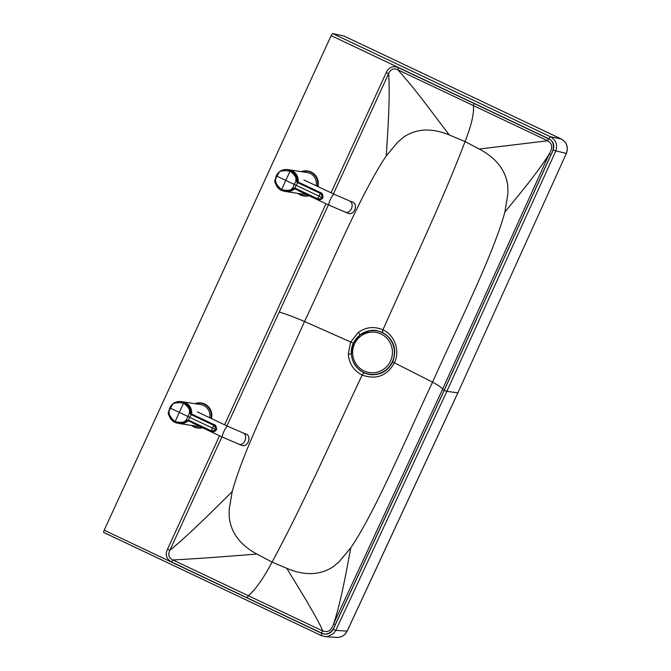 <?xml version="1.0" encoding="UTF-8"?>
<svg xmlns="http://www.w3.org/2000/svg" width="671" height="671" viewBox="0 0 671 671"><rect width="100%" height="100%" fill="white"/><g stroke="black" fill="none" stroke-linecap="round" stroke-linejoin="round"><path stroke-width="1.01" d="M219.526 435.773L167.473 549.272C164.974 554.825 166.349 559.052 171.591 561.954L172.883 559.958C200.352 558.549 229.834 556.184 256.876 554.053C240.201 545.028 230.983 532.724 229.23 517.148L229.197 509.172L232.216 491.575C243.607 449.897 275.739 385.649 304.55 321.51L353.382 343.191L351.361 354.02C352.149 362.575 356.318 368.815 363.85 372.74L362.164 375.064C334.116 434.221 303.812 503.502 272.049 562.097L286.802 568.354C304.466 575.777 319.799 575.324 332.816 566.987L338.964 561.937L350.816 547.779C374.955 512.048 402.726 445.754 432.535 382.16L394.439 362.826C400.243 351.034 394.959 335.206 382.923 329.83C374.183 326.114 365.947 327.003 358.222 332.506L350.598 342.059L348.299 354.12C349.121 363.665 353.743 370.644 362.164 375.064C376.238 379.996 386.991 375.911 394.439 362.826L392.736 361.879C387.754 371.298 380.088 375.525 369.729 374.544L373.11 374.795M353.382 343.191L360.252 334.644L371.004 330.392L376.506 330.526L382.395 332.33L382.923 329.83C409.293 270.413 442.382 201.56 465.045 141.564L479.245 149.029C496.196 158.004 505.708 170.241 507.788 185.733L507.93 193.76L504.869 212.086C493.453 253.848 461.321 318.071 432.535 382.151M363.85 372.74L369.729 374.544M256.876 554.053L272.049 562.097C263.661 578.067 255.777 589.281 248.396 595.747L322.701 630.95C319.799 623.284 311.747 609.989 306.152 600.176L286.802 568.354M331.046 192.77L386.219 72.627C388.803 67.117 392.87 65.464 398.423 67.679L397.836 69.792C407.18 80.277 416.423 91.566 425.573 103.653L449.226 134.93C431.705 127.742 416.506 128.48 403.632 137.127L397.601 142.227L386.278 155.882C362.172 191.545 334.393 257.849 304.55 321.51C295.534 317.643 287.104 314.464 279.245 311.965L328.387 204.89M449.226 134.93L465.045 141.564C471.461 125.251 474.229 113.248 473.357 105.548L547.653 140.784L479.245 149.029M333.428 193.894L388.618 73.642C390.304 96.481 387.83 130.065 386.278 155.882M221.908 436.896L169.872 550.295C189.239 534.602 213.361 510.228 232.216 491.575M279.245 311.965L226.957 425.9M171.591 561.954L247.062 597.769L248.396 595.747L172.883 559.95C168.756 557.878 167.75 554.657 169.872 550.295L167.473 549.272M247.062 597.769L321.409 632.946C327.809 636.896 333.873 629.868 335.265 624.667L333.613 623.745C340.608 603.514 345.984 573.252 350.816 547.779M335.265 624.667L444.194 390.254L550.908 154.783L549.247 153.902L442.541 389.348L333.613 623.745C331.516 630.438 327.876 632.837 322.701 630.95L321.409 632.946M550.908 154.783C553.936 150.363 555.336 141.12 548.241 138.679L547.653 140.784C552.392 143.619 552.929 147.989 549.247 153.902C539.66 169.906 519.933 193.625 504.869 212.086M386.219 72.627L388.618 73.642C390.547 69.197 393.617 67.914 397.836 69.792L473.357 105.548L473.944 103.418L548.249 138.679M344.03 36.049A2.307 0.47 -64.6 0 0 344.013 36.041L561.174 138.947A2.307 0.47 -64.6 0 1 561.174 138.947L343.997 36.033A2.307 0.47 -64.6 0 1 344.013 36.041L332.648 33.55A2.365 0.478 115.4 0 0 331.164 35.622L104.19 530.199A2.365 0.478 -64.6 0 0 103.669 532.413A2.365 0.478 -64.6 0 0 103.703 532.422L321.468 635.622M322.013 633.424A2.365 0.478 -64.6 0 0 321.493 635.638A2.365 0.478 -64.6 0 0 321.535 635.647L325.309 636.636L327.666 636.536L333.655 633.458L335.802 630.379L347.159 631.159C344.902 635.429 341.396 637.517 336.616 637.425L336.616 637.425C341.346 637.517 344.844 635.429 347.108 631.168L457.848 392.829L446.861 391.352L444.269 390.287L333.219 629.289C330.56 633.776 326.827 635.16 322.013 633.424L104.19 530.199M332.648 33.55L550.48 136.775C556.074 140.138 557.802 144.97 555.68 151.269L446.861 391.352L335.802 630.379L333.219 629.289M561.174 138.947C566.802 142.327 568.547 147.159 566.399 153.433L553.072 150.22C554.758 145.272 553.39 141.48 548.995 138.847A2.365 0.478 115.4 0 1 550.48 136.775L561.157 138.947C566.743 142.311 568.48 147.142 566.349 153.441L457.89 392.82L566.374 153.391M369.595 374.242A22 21.506 -81.3 0 0 369.646 374.25A22 21.506 -81.3 0 0 394.246 355.773A22 21.506 -81.3 0 0 376.33 330.761A22 21.506 -81.3 0 0 376.28 330.753M199.773 426.429A10.996 10.753 98.7 0 1 197.459 426.337L179.274 423.535A10.996 10.753 -81.3 0 0 188.215 420.717M182.747 401.812L200.805 404.596A10.996 10.753 98.7 0 1 209.646 417.714M169.788 407.834L172.162 404.479L175.567 402.248L179.996 401.451L184.097 402.457C189.079 406.374 191.134 409.553 190.262 411.994L189.356 411.977L189.574 412.95L190.983 414.569L213.781 425.355C215.634 427.721 216.112 429.063 215.206 429.365L212.489 428.09A33.802 6.861 115.3 0 0 211.273 430.841L188.467 420.071L185.464 420.482C184.575 422.462 181.128 422.864 175.114 421.682C164.034 411.893 171.843 408.371 170.317 408.144L169.788 407.834L168.832 411.34C167.255 413.638 169.302 417.328 174.955 422.42L175.114 421.682A220.122 44.672 115.3 0 1 179.308 412.405L169.788 407.834L170.317 408.144L172.204 405.318C172.556 402.944 176.356 402.214 183.594 403.145C188.224 406.777 190.145 409.721 189.356 411.977M190.925 413.529L190.262 411.994L191.461 413.94M184.097 402.457L183.594 403.145A220.122 44.672 -64.7 0 0 179.308 412.405L187.796 416.423L186.337 420.021L186.739 420.725L188.375 420.767L186.102 421.078L187.284 420.6M185.464 420.482L186.102 421.078L185.372 421.614L181.237 423.284L177.849 423.309L174.955 422.42C169.369 419.367 167.641 414.51 169.771 407.842C172.221 403.179 176.028 401.09 181.195 401.568L182.403 401.753A10.996 10.753 -81.3 0 1 191.403 413.898L189.314 405.947L182.403 401.753M190.74 413.311L191.571 413.999L191.059 414.603M190.405 412.715L189.574 412.95L187.796 416.423L189.692 417.312L191.495 413.94A10.887 10.644 -81.3 0 0 188.157 404.621M191.571 413.999L214.292 424.743C216.59 427.712 217.178 429.365 216.045 429.7C216.423 430.899 214.804 431.512 211.189 431.52L188.4 420.792L188.543 420.105M214.292 424.743L213.781 425.355A33.802 6.861 -64.7 0 0 212.489 428.09L189.692 417.312L188.467 420.071L188.341 420.767L211.122 431.537C213.135 432.317 214.779 431.705 216.045 429.7L215.206 429.365C215.483 430.354 214.166 430.849 211.273 430.841L211.189 431.52L211.273 430.841M211.189 418.444A12.648 12.363 -81.3 0 0 201.115 402.969L201.401 403.011A12.648 12.363 98.7 0 1 211.457 418.57M202.541 427.737A12.648 12.363 98.7 0 1 197.551 428.014L197.266 427.972A12.648 12.363 -81.3 0 0 202.382 427.662M306.244 194.431A10.996 10.753 98.7 0 1 303.929 194.33L285.754 191.529A10.996 10.753 -81.3 0 0 294.686 188.719M298.092 182A10.996 10.753 -81.3 0 0 289.26 169.813L307.276 172.59A10.996 10.753 98.7 0 1 316.116 185.708M276.267 175.836L278.633 172.472L282.038 170.241L286.475 169.453L290.568 170.451C295.55 174.368 297.605 177.547 296.733 179.987L295.836 179.971L296.045 180.952L297.463 182.562L320.26 193.349C322.114 195.722 322.583 197.056 321.686 197.366L318.96 196.091A33.802 6.861 115.3 0 0 317.744 198.834L294.938 188.065L291.935 188.476C291.055 190.455 287.599 190.858 281.585 189.675C270.505 179.895 278.314 176.372 276.788 176.137L276.267 175.836L275.303 179.342C273.734 181.631 275.773 185.322 281.434 190.421L281.585 189.675A220.122 44.672 115.3 0 1 285.779 180.398L276.267 175.836L276.788 176.137L278.683 173.311C279.027 170.937 282.827 170.208 290.073 171.139C294.695 174.77 296.616 177.714 295.836 179.971M297.404 181.522L296.733 179.987L297.941 181.933M290.568 170.451L290.073 171.139A220.122 44.672 -64.7 0 0 285.779 180.398L294.275 184.416L292.816 188.014L293.21 188.719L294.854 188.769L292.573 189.079L293.764 188.601M291.935 188.476L292.573 189.079L291.851 189.616L287.708 191.277L284.328 191.31L281.434 190.421M297.211 181.304L298.041 181.992L297.538 182.604M296.884 180.709L296.045 180.952L294.275 184.416L296.163 185.313L297.966 181.942A10.887 10.644 -81.3 0 0 294.628 172.615M298.041 181.992L320.763 192.736C323.07 195.706 323.648 197.358 322.525 197.693C322.902 198.901 321.275 199.505 317.66 199.522L294.871 188.794L295.014 188.106M320.763 192.736L320.26 193.349A33.802 6.861 -64.7 0 0 318.96 196.091L296.163 185.313L294.938 188.065L294.821 188.769L317.601 199.53C319.614 200.319 321.25 199.706 322.525 197.693L321.686 197.366C321.954 198.348 320.646 198.842 317.744 198.834L317.66 199.522L317.744 198.834M317.668 186.446A12.648 12.363 -81.3 0 0 307.586 170.962L307.872 171.013A12.648 12.363 98.7 0 1 317.928 186.572M309.021 195.739A12.648 12.363 98.7 0 1 304.03 196.016L303.737 195.966A12.648 12.363 -81.3 0 0 308.853 195.655M365.678 331.81A22.269 21.766 98.7 0 1 376.775 330.56M370.006 374.586A22.269 21.766 98.7 0 1 359.312 369.662M348.299 354.12L351.361 354.02M358.222 332.506L360.252 334.644M444.194 390.254L442.541 389.348C442.323 388.031 438.985 385.632 432.535 382.16M224.575 424.777L325.997 203.766M398.423 67.679L473.944 103.418M553.072 150.22L444.269 390.287M548.995 138.847L331.164 35.622M353.407 343.284A22 21.506 -81.3 0 0 369.536 374.233A22 21.506 -81.3 0 0 394.137 355.756A22 21.506 -81.3 0 0 376.221 330.744A22 21.506 -81.3 0 0 353.407 343.284M354.523 343.921A20.348 19.895 -81.3 0 0 374.225 372.69A20.348 19.895 -81.3 0 0 388.87 340.7A20.348 19.895 -81.3 0 0 354.523 343.921M184.835 422.755A10.887 10.644 -81.3 0 0 188.073 420.675M191.612 413.999A10.996 10.753 -81.3 0 0 182.789 401.82M197.391 411.927L227.712 426.261A6.047 1.225 115.3 0 0 223.862 431.528A6.047 1.225 115.3 0 0 222.546 437.198L242.08 445.502A6.047 4.504 110.8 0 0 248.438 441.451A6.047 4.504 110.8 0 0 246.374 434.196C248.362 435.135 249.218 437.006 248.924 439.799C247.792 444.168 245.511 446.072 242.08 445.502M227.712 426.261L243.087 432.938A6.047 4.504 110.8 0 1 244.94 440.688A6.047 4.504 110.8 0 1 238.784 444.252M179.056 423.493A10.996 10.753 -81.3 0 0 188.014 420.658L179.056 423.493L174.946 422.42M191.495 413.94L214.267 424.718C216.037 425.246 216.632 426.907 216.045 429.7M201.115 402.969A12.648 12.363 -81.3 0 0 194.825 403.674L201.115 402.969M191.478 425.414A12.648 12.363 -81.3 0 0 197.266 427.972L191.478 425.414M210.887 418.301A12.372 12.095 -81.3 0 0 195.328 403.749M191.981 425.489A12.372 12.095 -81.3 0 0 201.963 427.469M291.315 190.749A10.887 10.644 -81.3 0 0 294.552 188.668M303.871 179.92L334.192 194.255A6.047 1.225 115.3 0 0 330.342 199.53A6.047 1.225 115.3 0 0 329.016 205.192L348.551 213.495A6.047 4.504 110.8 0 0 354.917 209.444A6.047 4.504 110.8 0 0 352.854 202.189C354.842 203.128 355.689 204.999 355.404 207.792C354.263 212.162 351.981 214.066 348.551 213.495M334.192 194.255L349.557 200.939A6.047 4.504 110.8 0 1 351.419 208.689A6.047 4.504 110.8 0 1 345.263 212.246M285.527 191.495A10.996 10.753 -81.3 0 0 294.494 188.652L285.527 191.495L281.417 190.413C275.84 187.368 274.12 182.504 276.242 175.836C278.7 171.18 282.508 169.092 287.674 169.562L288.874 169.746A10.996 10.753 -81.3 0 1 297.882 181.891L295.794 173.94L288.874 169.746M297.966 181.942L320.746 192.711C322.508 193.248 323.103 194.909 322.525 197.693M301.296 171.667L307.586 170.962A12.648 12.363 -81.3 0 0 301.304 171.667M297.958 193.407A12.648 12.363 -81.3 0 0 303.737 195.966L297.958 193.407M317.366 186.303A12.372 12.095 -81.3 0 0 301.799 171.742M298.461 193.483A12.372 12.095 -81.3 0 0 308.434 195.462M392.736 361.879C397.224 349.046 393.76 339.19 382.361 332.321L376.59 330.535M347.159 631.159L457.89 392.82M336.616 637.425L325.309 636.636L321.493 635.638L103.669 532.413M376.33 330.761L376.221 330.744C365.905 329.788 358.289 333.965 353.365 343.284C347.041 355.865 355.789 372.64 369.536 374.233L369.646 374.25M192.225 422.864L222.546 437.198M243.087 432.938L246.374 434.196M298.696 190.858L329.016 205.192M349.557 200.939L352.854 202.189M293.462 188.652L293.881 188.45"/></g></svg>
